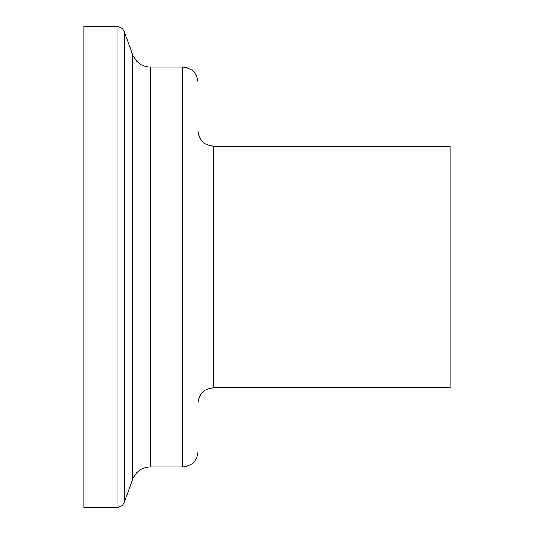 <?xml version="1.0" encoding="UTF-8"?>
<svg xmlns="http://www.w3.org/2000/svg" width="534" height="534" viewBox="0 0 534 534"><rect width="100%" height="100%" fill="white"/><g stroke="black" fill="none" stroke-linecap="round" stroke-linejoin="round"><path stroke-width="0.8" d="M117.113 26.7L83.798 26.7L83.798 507.3L117.113 507.3L117.113 26.7C120.544 26.874 122.927 28.542 124.262 31.706L124.262 502.294C122.927 505.458 120.544 507.126 117.113 507.3M182.775 67.144L182.775 466.856C192.026 465.955 197.099 460.875 198.001 451.624L198.001 82.376C197.099 73.125 192.026 68.052 182.775 67.144L150.488 67.144C142.278 66.924 136.317 62.745 132.606 54.622L124.262 31.706M213.233 146.136L213.233 387.864L450.202 387.864L450.202 146.136L213.233 146.136C204.048 145.168 198.968 140.095 198.001 130.91M132.606 54.622L132.606 479.378L124.262 502.294M150.488 67.144L150.488 466.856C141.984 467.243 136.016 471.422 132.606 479.378M150.488 466.856L182.775 466.856M213.233 387.864C204.001 388.785 198.922 393.858 198.001 403.09"/></g></svg>
